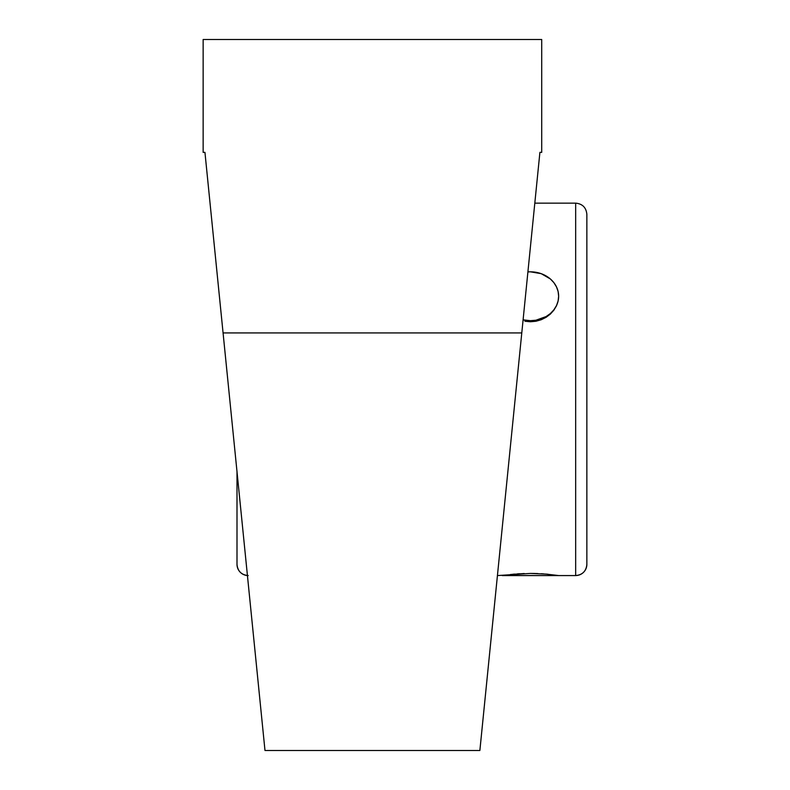 <?xml version="1.0" encoding="UTF-8"?>
<svg xmlns="http://www.w3.org/2000/svg" width="790" height="790" viewBox="0 0 790 790"><rect width="100%" height="100%" fill="white"/><g stroke="black" fill="none" stroke-linecap="round" stroke-linejoin="round"><path stroke-width="1.19" d="M558.096 575.485L546.117 574.093L530.446 573.421L497.424 575.574L530.446 573.421L546.117 574.093L558.639 575.574L575.663 575.574L575.663 203.139L534.81 203.139L575.663 203.139C582.457 203.81 586.19 207.543 586.861 214.337L586.861 564.366L586.861 214.337M524.915 321.244L530.406 321.757L524.915 321.244M535.936 321.254L530.406 321.757L535.936 321.254L541.209 319.743L535.936 321.254M546.097 317.313L541.209 319.743L546.097 317.313L550.363 314.074L546.097 317.313M553.869 310.184L550.363 314.074L553.869 310.184L556.486 305.779L553.869 310.184M558.096 301.089L556.486 305.779L558.096 301.089L558.639 296.25L558.096 301.089M558.639 296.25A28.213 24.431 180 0 0 530.426 271.819L527.908 271.918A28.213 24.431 180 0 1 530.426 271.819L541.229 273.676L550.383 278.969L553.889 282.672L556.496 286.898L558.105 291.48L558.639 296.25L558.105 301.02L556.496 305.602L553.889 309.828L550.383 313.531L546.107 316.563L535.936 320.217L530.426 320.681L523.099 319.841A28.213 24.431 180 0 0 558.639 296.25L558.639 296.201M248.198 575.574C241.404 574.903 237.672 571.17 237 564.376L237 564.366A11.198 11.198 0 0 0 247.428 575.535A11.198 11.198 180 0 1 237 564.366L237 471.67M237 564.366L237 471.314M502.213 575.574L558.639 575.574L502.756 575.485M586.861 564.376L586.861 564.376A11.198 11.198 180 0 1 575.663 575.555L575.663 575.555A11.198 11.198 0 0 0 586.861 564.366C586.19 571.17 582.457 574.903 575.663 575.574L575.663 203.139M543.935 573.915L541.229 573.738M548.142 574.271L546.097 574.083M535.235 573.481L530.426 573.421M537.99 573.58L535.936 573.5M524.254 573.53L510.488 574.498M517.351 573.886L519.613 573.738M512.898 574.251L514.734 574.093M575.663 575.574L558.639 575.574M203.139 151.176L203.139 147.681M479.905 750.184L521.785 332.926L223.076 332.926L204.946 152.361L203.139 152.361L203.139 39.5L541.713 39.5L203.139 39.5L203.139 152.361L204.946 152.361L227.194 374.016M231.253 414.375L239.182 493.375M252.681 627.922L252.751 628.544M231.253 414.394L264.986 750.5L479.866 750.5L521.785 332.926L223.076 332.926L259.199 692.781M541.713 39.5L541.713 152.361L541.713 39.5M257.925 680.131L264.956 750.184M521.785 332.926L539.906 152.361L541.713 152.361L539.906 152.361L521.785 332.926"/></g></svg>

